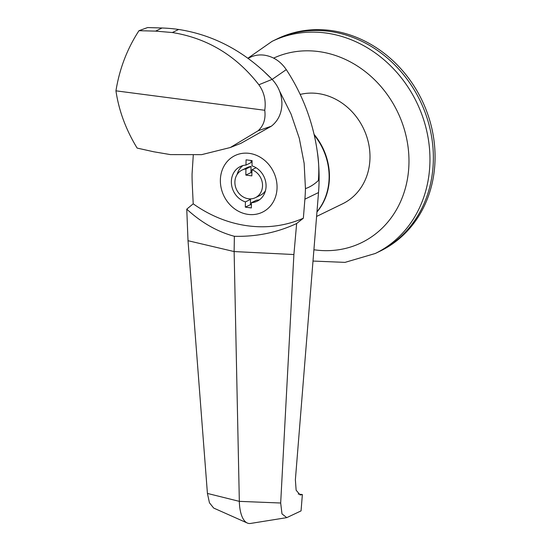 <?xml version="1.0" encoding="UTF-8"?>
<svg xmlns="http://www.w3.org/2000/svg" width="551" height="551" viewBox="0 0 551 551"><rect width="100%" height="100%" fill="white"/><g stroke="black" fill="none" stroke-linecap="round" stroke-linejoin="round"><path stroke-width="0.83" d="M220.366 180.177A31.455 27.564 -115.9 0 0 262.469 212.169A31.455 27.564 -115.9 0 0 277.057 187.588A31.455 27.564 -115.9 0 0 234.953 155.596A31.455 27.564 -115.9 0 0 220.366 180.177A31.455 27.564 -115.9 0 0 262.469 212.169A31.455 27.564 -115.9 0 0 277.057 187.588A31.455 27.564 -115.9 0 0 234.953 155.596A31.455 27.564 -115.9 0 0 220.366 180.177M316.977 211.708A58.978 51.677 -115.9 0 0 329.112 177.567A58.978 51.677 -115.9 0 0 314.249 135.153M234.368 236.296L234.127 251.559L293.897 254.534L296.645 223.52C277.194 232.577 256.435 236.84 234.368 236.296C217.356 231.737 201.494 222.694 186.761 209.166L193.208 203.815L192.278 184.468A176.926 155.038 64.1 0 1 192.072 173.799L193.263 155.348M193.208 203.815A129.747 113.692 -115.9 0 0 303.36 218.203L304.896 199.18A176.926 155.038 -115.9 0 0 305.44 188.607C309.841 187.154 314.146 184.468 318.354 180.563C319.208 170.658 318.815 160.796 317.183 150.974A176.926 155.038 -115.9 0 0 305.798 107.541A176.926 155.038 -115.9 0 0 286.293 69.633C280.645 61.368 273.296 56.546 264.26 55.162A31.455 27.564 64.1 0 0 256.146 55.376A31.455 27.564 64.1 0 0 248.15 58.413M279.481 90.915L291.045 114.043L299.303 138.329L304.145 163.337L305.44 188.607M262.462 70.005L272.125 79.385C278.634 86.417 281.898 94.662 281.919 104.111C281.602 113.513 278.09 120.876 271.381 126.186L240.911 143.329L230.325 147.516L201.666 154.645L170.424 154.604L153.715 151.766L137.13 148.081C125.89 129.65 118.83 110.565 115.944 90.832C119.484 68.868 127.157 48.819 138.969 30.698L147.613 27.55L162.022 28.005A176.926 155.038 64.1 0 1 176.664 29.189A176.926 155.038 64.1 0 1 178.662 29.465C213.864 34.961 245.009 51.594 272.118 79.372L258.867 84.764C236.186 55.589 207.341 38.177 172.339 32.537L155.609 31.118L138.969 30.698M293.897 254.534L280.679 503.008L281.988 513.897L286.775 517.637L301.053 510.901L302.368 494.557L300.164 494.977L296.135 490.211L295.377 479.783L318.519 192.554A176.926 155.038 -115.9 0 0 317.183 150.974M186.761 209.166L188.015 240.704L234.127 251.559L239.334 501.362A31.455 13.121 97.4 0 0 247.316 523.03A31.455 13.121 97.4 0 0 250.512 523.45L286.775 517.637M247.316 523.03L213.678 508.063L209.449 502.794L207.424 493.434L188.015 240.704M302.368 494.557L298.229 494.013M296.645 223.52L303.36 218.203M313.002 261.057L345.002 262.379L375.245 253.501L380.355 251.015A117.948 103.361 -115.9 0 0 435.056 158.833A117.948 103.361 -115.9 0 0 277.181 38.88L275.479 39.706A117.948 103.361 -115.9 0 1 433.355 159.659A117.948 103.361 -115.9 0 1 378.654 251.841A117.948 103.361 -115.9 0 0 433.355 159.659A117.948 103.361 -115.9 0 0 275.479 39.706L272.07 41.359L247.888 58.227M316.598 216.447L342.639 203.78A58.978 51.677 -115.9 0 0 369.99 157.689A58.978 51.677 -115.9 0 0 300.178 94.428M316.956 211.97A58.978 51.677 -115.9 0 0 329.45 177.401A58.978 51.677 -115.9 0 0 314.063 134.348M271.381 126.186L258.144 130.752C263.667 125.628 265.871 118.802 264.749 110.276C266.154 100.743 264.198 92.237 258.867 84.764M258.144 130.752L230.325 147.516M264.749 110.276L115.944 90.832M251.903 172.738L250.939 172.608L251.036 166.478A15.332 13.438 -115.9 0 0 247.117 167.607L242.006 170.094A15.332 13.438 -115.9 0 0 234.891 182.078A15.332 13.438 -115.9 0 0 255.416 197.671A15.332 13.438 -115.9 0 0 262.531 185.687A15.332 13.438 -115.9 0 0 251.952 169.756L251.855 175.879L245.836 175.094L245.932 168.964A15.332 13.438 -115.9 0 0 242.006 170.094M251.036 166.478L245.932 168.964M255.416 197.671L260.527 195.185A15.332 13.438 -115.9 0 0 265.444 190.77M266.071 186.148A19.264 16.881 -115.9 0 0 252.014 165.865L252.096 160.623L246.07 159.831L245.987 165.08A19.264 16.881 -115.9 0 0 240.284 166.56A19.264 16.881 -115.9 0 0 231.565 184.895A19.264 16.881 -115.9 0 0 245.409 201.9L245.326 207.142L251.352 207.934L251.435 202.685A19.264 16.881 -115.9 0 0 257.138 201.205A19.264 16.881 -115.9 0 0 266.071 186.148M251.132 160.493L251.098 162.593L245.987 165.08M242.963 165.562A19.264 16.881 -115.9 0 0 237.088 174.509M248.914 198.815A19.264 16.881 -115.9 0 0 250.519 199.414L245.409 201.9M259.576 199.717A19.264 16.881 -115.9 0 1 256.546 200.199L251.435 202.685M250.519 199.414L250.436 204.662L251.401 204.786M250.436 204.662L245.326 207.142M250.939 172.608L245.836 175.094M256.077 167.745L251.952 169.756M304.896 199.18L318.519 192.554M286.293 69.633L272.139 79.392M207.424 493.434L239.334 501.362L280.679 503.008M375.245 253.501A117.948 103.361 -115.9 0 0 429.945 161.319A117.948 103.361 -115.9 0 0 272.07 41.359M313.912 249.755A102.224 89.579 -115.9 0 0 408.966 162.779A102.224 89.579 -115.9 0 0 273.62 58.117M155.609 31.118L162.022 28.005M172.339 32.537L178.662 29.465"/></g></svg>
